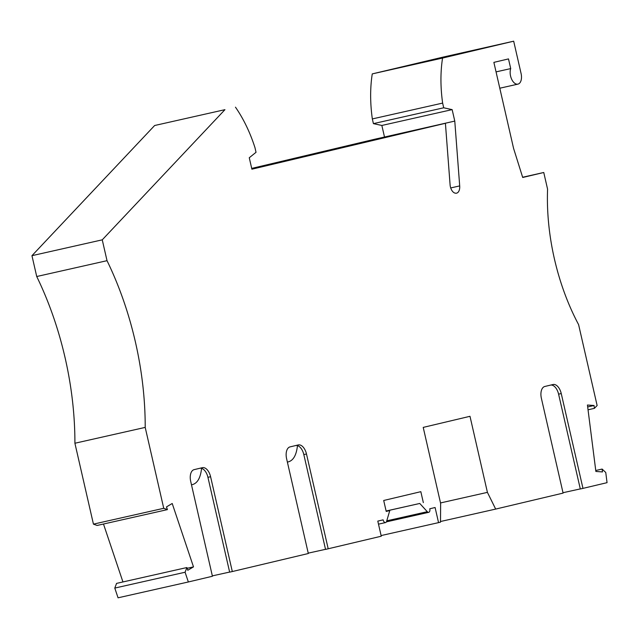 <?xml version="1.0" encoding="UTF-8"?>
<svg xmlns="http://www.w3.org/2000/svg" width="639" height="639" viewBox="0 0 639 639"><rect width="100%" height="100%" fill="white"/><g stroke="black" fill="none" stroke-linecap="round" stroke-linejoin="round"><path stroke-width="0.96" d="M522.63 177.251L543.757 172.49L547.575 189.16A160.349 90.131 77.3 0 0 578.599 324.628L597.13 405.525L594.398 408.361L594.038 405.501L587.672 406.931M595.756 470.504L602.122 469.066L602.481 471.925L595.875 471.454L587.433 405.022L594.038 405.501M185.086 572.24L114.788 588.08L118.055 597.808L188.353 581.969L185.086 572.24L186.868 567.544L187.778 570.276L193.497 566.881L172.21 503.492L166.491 506.895L167.41 509.618L97.112 525.458L93.438 524.14L163.736 508.301L167.41 509.618M187.123 568.319L193.497 566.881M386.124 511.048L419.775 503.46L427.291 511.703A3.211 1.805 77.3 0 0 428.729 512.326A3.211 1.805 77.3 0 0 429.775 508.78L435.095 507.518L438.554 522.63L440.495 522.175L440.638 503.46L423.218 427.395L469.992 416.301L487.413 492.365L495.672 509.083L440.495 521.512M440.519 502.933L487.413 492.365M386.204 511.384L389.774 510.577L386.611 521.352A3.211 1.805 -102.7 0 1 385.573 522.558A3.211 1.805 -102.7 0 1 383.112 519.85L377.793 521.112L381.259 536.217L325.539 549.404L303.821 454.577A10.687 6.007 77.3 0 0 296.033 445.471M602.122 469.066L605.756 472.477L607.05 482.669L582.968 488.38L561.25 393.56A10.687 6.007 77.3 0 0 553.054 384.518A10.687 6.007 77.3 0 0 553.023 384.526L544.835 386.467A10.687 6.007 -102.7 0 0 541.377 398.273L563.095 493.1L495.672 509.083M386.116 511.008L419.775 503.46M588.04 409.791L594.398 408.361M114.788 588.08L116.57 583.383L186.868 567.544M561.25 393.56L558.59 394.159L580.308 488.979L582.968 488.38M580.292 488.907L563.007 492.717M93.438 524.14L74.907 443.242L145.205 427.403L163.736 508.301M423.337 502.621L420.829 491.679L383.704 500.481L386.212 511.424L389.774 510.577M122.944 581.945L103.486 524.02M496.056 71.888L510.713 68.589L508.492 58.908L493.875 62.374L513.572 148.376L522.71 177.482L543.757 172.49M438.554 522.63L381.108 535.57M74.907 443.242A224.497 126.187 77.3 0 0 36.727 276.519L107.025 260.68A224.497 126.187 77.3 0 1 145.205 427.403M224.944 109.668L154.646 125.508L224.944 109.668L102.248 239.841L107.025 260.68M102.248 239.841L31.95 255.68L36.727 276.519M154.646 125.508L31.95 255.68M235.471 107.176A101.553 57.079 -102.7 0 1 254.953 147.601L256.031 152.306L249.266 157.737L251.886 169.199L445.415 123.303L375.117 139.142L251.71 168.408M450.711 187.938L459.697 185.909A8.555 4.808 77.3 0 1 456.565 193.17A8.555 4.808 77.3 0 1 455.176 193.13A7.484 4.209 77.3 0 1 450.096 184.855L445.415 123.303M459.697 185.909L454.776 121.083L384.486 137.034M452.148 109.62L443.714 107.791L373.416 123.631L381.85 125.46L452.148 109.62L454.776 121.083M381.85 125.46L384.478 136.922M443.714 107.791L442.635 103.087L372.337 118.926L373.416 123.631M510.713 68.589A9.625 5.408 77.3 0 0 511.655 79.228A9.625 5.408 77.3 0 0 517.933 84.132A9.625 5.408 77.3 0 0 517.965 84.124A9.625 5.408 77.3 0 0 521.081 73.501L513.684 41.192L443.386 57.031L372.257 73.9L442.555 58.061A101.553 57.079 77.3 0 0 442.635 103.087M372.257 73.9A101.553 57.079 77.3 0 0 372.337 118.926M513.684 41.192L442.555 58.061M308.23 553.142L325.515 549.324M303.821 454.577L306.48 453.978A10.687 6.007 77.3 0 0 298.285 444.936A10.687 6.007 77.3 0 0 298.245 444.944L290.058 446.885A10.687 6.007 -102.7 0 0 286.599 458.69L308.317 553.518L232.308 571.546L229.649 572.145L207.931 477.317A10.687 6.007 77.3 0 0 200.151 468.211M212.348 575.883L229.633 572.065M207.931 477.317L210.59 476.718A10.687 6.007 77.3 0 0 202.395 467.676A10.687 6.007 77.3 0 0 202.355 467.684L194.176 469.625A10.687 6.007 -102.7 0 0 190.71 481.431L212.428 576.258L188.353 581.969M558.59 394.159A10.687 6.007 77.3 0 0 550.81 385.045M191.484 484.809C197.124 483.851 200.486 478.363 201.573 468.355M210.59 476.718L232.308 571.546M306.48 453.978L328.198 548.805M287.374 462.077C293.013 461.11 296.376 455.623 297.462 445.615M386.763 520.833L427.291 511.703M386.403 521.863L428.729 512.326M385.573 522.558L378.496 524.156M499.794 88.222L517.933 84.132"/></g></svg>
